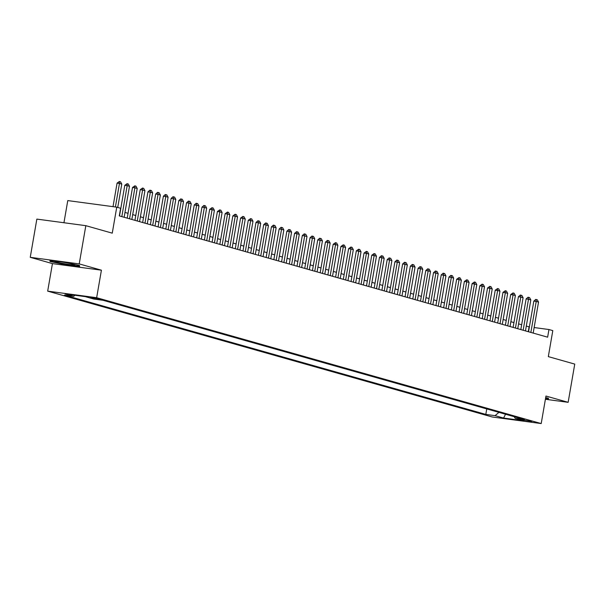 <?xml version="1.0" encoding="UTF-8"?>
<svg xmlns="http://www.w3.org/2000/svg" width="605" height="605" viewBox="0 0 605 605"><rect width="100%" height="100%" fill="white"/><g stroke="black" fill="none" stroke-linecap="round" stroke-linejoin="round"><path stroke-width="0.91" d="M531.719 421.375L522.584 419.961L531.719 421.375M47.682 291.134L492.228 416.989L541.203 423.568L96.656 297.705L47.682 291.134L52.438 263.606L101.413 270.185L79.225 263.901L30.25 257.322L52.438 263.606M30.25 257.322L36.852 219.101L85.827 225.673L112.258 233.159L116.75 207.16L67.775 200.588L63.949 222.738M545.4 399.27L568.148 402.325L574.75 364.097L548.319 356.617L552.804 330.617L548.947 329.528L534.139 327.539M79.225 263.901L85.827 225.673M116.75 207.16L120.607 208.256L119.291 215.902L547.631 337.174L548.947 329.528M90.334 297.652L100.884 299.498L90.387 297.342M514.159 416.679L515.203 418.35L524.467 419.598L103.077 300.292L93.805 299.044L85.32 296.639L65.196 293.939L73.689 296.344L64.425 295.104L485.815 414.41L495.079 415.65L498.936 412.368M515.203 418.35L523.688 420.755L503.572 418.055L495.079 415.65M101.413 270.185L96.656 297.705M568.148 402.325L545.96 396.041L541.203 423.568M529.383 326.904L526.297 326.072M521.661 324.756L518.583 323.887M513.94 322.571L510.862 321.701M506.226 320.385L503.148 319.516M498.505 318.2L495.427 317.33M490.791 316.014L487.713 315.144M483.07 313.829L479.992 312.959M475.356 311.643L472.278 310.773M467.635 309.465L464.557 308.588M459.921 307.279L456.836 306.402M452.2 305.094L449.122 304.217M444.478 302.908L441.4 302.031M436.765 300.723L433.687 299.853M429.043 298.537L425.965 297.668M421.33 296.352L418.252 295.482M413.608 294.166L410.53 293.296M405.894 291.981L402.817 291.111M398.173 289.795L395.095 288.925M390.459 287.609L387.382 286.74M382.738 285.424L379.66 284.554M375.024 283.238L371.946 282.369M367.303 281.053L364.225 280.183M359.589 278.867L356.511 277.998M351.868 276.682L348.79 275.812M344.154 274.504L341.069 273.626M336.433 272.318L333.355 271.441M328.712 270.132L325.634 269.255M320.998 267.947L317.92 267.07M313.277 265.761L310.199 264.892M305.563 263.576L302.485 262.706M297.841 261.39L294.764 260.521M290.128 259.205L287.05 258.335M282.406 257.019L279.329 256.149M274.693 254.834L271.615 253.964M266.971 252.648L263.893 251.778M259.258 250.462L256.18 249.593M251.536 248.277L248.458 247.407M243.823 246.091L240.745 245.222M236.101 243.906L233.023 243.036M228.387 241.72L225.302 240.851M220.666 239.542L217.588 238.665M212.945 237.357L209.867 236.479M205.231 235.171L202.153 234.294M197.51 232.985L194.432 232.108M189.796 230.8L186.718 229.93M182.075 228.614L178.997 227.745M174.361 226.429L171.283 225.559M166.64 224.243L163.562 223.374M158.926 222.058L155.848 221.188M151.205 219.872L148.127 219.002M143.491 217.687L140.413 216.817M135.77 215.501L132.692 214.631M128.056 213.315L124.978 212.446M528.256 331.691L529.095 326.859M74.975 295.255L73.689 296.344M486.76 408.92L485.815 414.41M503.572 418.055L505.553 414.243M50.018 261.473L64.841 264.574L79.595 266.548L79.52 265.436L64.697 262.336L49.95 260.354L50.018 261.473L50.207 260.392M545.468 398.892L548.448 399.292L548.372 398.181L545.687 397.614M79.134 265.353L79.187 266.147L64.841 264.574M115.396 206.978L119.457 183.444L117.075 183.126L119.389 181.485L120.546 181.818L121.779 184.101L117.741 207.439M113.014 206.66L117.075 183.126M121.779 184.101L119.457 183.444L119.389 181.485M73.424 264.302A10.103 0.635 -170.2 0 0 62.807 262.169A10.103 0.635 -170.2 0 0 54.934 261.368A10.103 0.635 -170.2 0 0 56.22 261.995A10.103 0.635 -170.2 0 0 67.889 264.287A10.103 0.635 -170.2 0 0 74.733 264.786A10.103 0.635 -170.2 0 0 73.424 264.302M64.894 264.234L50.533 261.231L50.48 260.422M79.316 265.391L79.187 266.147M548.175 398.135L548.039 398.892L545.521 398.559M547.986 398.098L548.039 398.892M121.824 216.62L127.179 185.629L124.796 185.311L127.111 183.67L128.268 184.003L129.493 186.287L124.138 217.271M119.503 215.962L124.796 185.311M129.493 186.287L127.179 185.629L127.111 183.67M129.546 218.806L134.892 187.815L132.51 187.497L134.824 185.856L135.981 186.181L137.214 188.473L131.86 219.456M127.216 218.148L132.51 187.497M137.214 188.473L134.892 187.815L134.824 185.856M137.259 220.991L142.614 190L140.231 189.683L142.546 188.042L143.703 188.367L144.928 190.658L139.573 221.642M134.938 220.333L140.231 189.683M144.928 190.658L142.614 190L142.546 188.042M144.981 223.169L150.327 192.186L147.945 191.861L149.866 190.174L151.416 190.552L152.649 192.836L147.295 223.827M142.651 222.511L147.945 191.861M152.649 192.836L150.327 192.186L150.259 190.227M152.694 225.355L158.049 194.371L155.666 194.046L157.58 192.36L159.138 192.738L160.363 195.022L155.009 226.013M150.373 224.697L155.666 194.046M160.363 195.022L158.049 194.371L157.981 192.413M160.416 227.54L165.77 196.557L163.388 196.232L165.301 194.545L166.851 194.923L168.084 197.207L162.73 228.198M158.087 226.883L163.388 196.232M168.084 197.207L165.77 196.557L165.694 194.598M168.129 229.726L173.484 198.743L171.102 198.417L173.015 196.731L174.573 197.109L175.798 199.393L170.444 230.384M165.808 229.068L171.102 198.417M175.798 199.393L173.484 198.743L173.416 196.784M175.851 231.912L181.205 200.928L178.823 200.603L180.736 198.916L182.286 199.295L183.519 201.578L178.165 232.57M173.529 231.254L178.823 200.603M183.519 201.578L181.205 200.928L181.129 198.969M183.565 234.097L188.919 203.106L186.537 202.788L188.45 201.102L190.008 201.48L191.233 203.764L185.886 234.755M181.243 233.439L186.537 202.788M191.233 203.764L188.919 203.106L188.851 201.155M191.286 236.283L196.64 205.292L194.258 204.974L196.171 203.288L197.722 203.666L198.954 205.95L193.6 236.941M188.964 235.625L194.258 204.974M198.954 205.95L196.64 205.292L196.565 203.34M199 238.468L204.354 207.477L201.972 207.16L203.885 205.466L205.443 205.851L206.668 208.135L201.321 239.126M196.678 237.81L201.972 207.16M206.668 208.135L204.354 207.477L204.286 205.526M206.721 240.654L212.075 209.663L209.693 209.345L212 207.704L213.164 208.037L214.389 210.321L209.035 241.312M204.399 239.996L209.693 209.345M214.389 210.321L212.075 209.663L212 207.704M214.442 242.839L219.789 211.848L217.407 211.531L219.721 209.89L220.878 210.222L222.103 212.506L216.756 243.497M212.113 242.181L217.407 211.531M222.103 212.506L219.789 211.848L219.721 209.89M222.156 245.025L227.51 214.034L225.128 213.716L227.442 212.075L228.599 212.408L229.824 214.692L224.47 245.683M219.834 244.367L225.128 213.716M229.824 214.692L227.51 214.034L227.442 212.075M229.877 247.211L235.224 216.219L232.842 215.902L235.156 214.261L236.313 214.593L237.546 216.877L232.191 247.861M227.548 246.553L232.842 215.902M237.546 216.877L235.224 216.219L235.156 214.261M237.591 249.396L242.945 218.405L240.563 218.087L242.877 216.446L244.034 216.779L245.259 219.063L239.905 250.046M235.269 248.738L240.563 218.087M245.259 219.063L242.945 218.405L242.877 216.446M245.312 251.582L250.659 220.591L248.277 220.273L250.591 218.632L251.748 218.965L252.981 221.249L247.626 252.232M242.983 250.924L248.277 220.273M252.981 221.249L250.659 220.591L250.591 218.632M253.026 253.767L258.38 222.776L255.998 222.459L257.911 220.764L259.469 221.143L260.695 223.434L255.34 254.418M250.704 253.109L255.998 222.459M260.695 223.434L258.38 222.776L258.312 220.817M260.747 255.953L266.102 224.962L263.712 224.644L265.633 222.95L267.183 223.328L268.416 225.62L263.062 256.603M258.418 255.295L263.712 224.644M268.416 225.62L266.102 224.962L266.026 223.003M268.461 258.131L273.815 227.147L271.433 226.822L273.347 225.136L274.904 225.514L276.13 227.798L270.775 258.789M266.139 257.473L271.433 226.822M276.13 227.798L273.815 227.147L273.747 225.189M276.183 260.316L281.537 229.333L279.155 229.008L281.068 227.321L282.618 227.699L283.851 229.983L278.497 260.974M273.853 259.658L279.155 229.008M283.851 229.983L281.537 229.333L281.461 227.374M283.896 262.502L289.25 231.518L286.868 231.193L288.782 229.507L290.339 229.885L291.565 232.169L286.21 263.16M281.575 261.844L286.868 231.193M291.565 232.169L289.25 231.518L289.182 229.56M291.618 264.688L296.972 233.704L294.59 233.379L296.503 231.692L298.053 232.07L299.286 234.354L293.932 265.345M289.296 264.03L294.59 233.379M299.286 234.354L296.972 233.704L296.896 231.745M299.331 266.873L304.686 235.889L302.303 235.564L304.217 233.878L305.775 234.256L307 236.54L301.653 267.531M297.01 266.215L302.303 235.564M307 236.54L304.686 235.889L304.618 233.931M307.053 269.059L312.407 238.067L310.025 237.75L311.938 236.063L313.488 236.442L314.721 238.725L309.367 269.717M304.731 268.401L310.025 237.75M314.721 238.725L312.407 238.067L312.331 236.116M314.766 271.244L320.121 240.253L317.738 239.935L319.652 238.249L321.21 238.627L322.435 240.911L317.088 271.902M312.445 270.586L317.738 239.935M322.435 240.911L320.121 240.253L320.053 238.302M322.488 273.43L327.842 242.439L325.46 242.121L327.373 240.427L328.931 240.813L330.156 243.097L324.802 274.088M320.166 272.772L325.46 242.121M330.156 243.097L327.842 242.439L327.766 240.487M330.209 275.615L335.556 244.624L333.173 244.307L335.488 242.665L336.645 242.998L337.87 245.282L332.523 276.273M327.88 274.957L333.173 244.307M337.87 245.282L335.556 244.624L335.488 242.665M337.923 277.801L343.277 246.81L340.895 246.492L343.209 244.851L344.366 245.184L345.591 247.468L340.237 278.459M335.601 277.143L340.895 246.492M345.591 247.468L343.277 246.81L343.209 244.851M345.644 279.986L350.991 248.995L348.609 248.678L350.923 247.037L352.08 247.369L353.312 249.653L347.958 280.644M343.315 279.329L348.609 248.678M353.312 249.653L350.991 248.995L350.923 247.037M353.358 282.172L358.712 251.181L356.33 250.863L358.644 249.222L359.801 249.555L361.026 251.839L355.672 282.822M351.036 281.514L356.33 250.863M361.026 251.839L358.712 251.181L358.644 249.222M361.079 284.358L366.426 253.366L364.044 253.049L366.358 251.408L367.515 251.74L368.748 254.024L363.393 285.008M358.75 283.7L364.044 253.049M368.748 254.024L366.426 253.366L366.358 251.408M368.793 286.543L374.147 255.552L371.765 255.234L374.079 253.593L375.236 253.926L376.461 256.21L371.107 287.193M366.471 285.885L371.765 255.234M376.461 256.21L374.147 255.552L374.079 253.593M376.514 288.729L381.868 257.738L379.479 257.42L381.4 255.726L382.95 256.104L384.183 258.395L378.828 289.379M374.185 288.071L379.479 257.42M384.183 258.395L381.868 257.738L381.793 255.779M384.228 290.914L389.582 259.923L387.2 259.605L389.113 257.911L390.671 258.29L391.896 260.581L386.542 291.565M381.906 290.256L387.2 259.605M391.896 260.581L389.582 259.923L389.514 257.964M391.949 293.092L397.303 262.109L394.921 261.784L396.835 260.097L398.385 260.475L399.618 262.759L394.263 293.75M389.62 292.434L394.921 261.784M399.618 262.759L397.303 262.109L397.228 260.15M399.663 295.278L405.017 264.294L402.635 263.969L404.548 262.283L406.106 262.661L407.331 264.945L401.977 295.936M397.341 294.62L402.635 263.969M407.331 264.945L405.017 264.294L404.949 262.336M407.384 297.463L412.739 266.48L410.356 266.155L412.27 264.468L413.82 264.846L415.053 267.13L409.698 298.121M405.063 296.805L410.356 266.155M415.053 267.13L412.739 266.48L412.663 264.521M415.098 299.649L420.452 268.665L418.07 268.34L419.983 266.654L421.541 267.032L422.766 269.316L417.42 300.307M412.776 298.991L418.07 268.34M422.766 269.316L420.452 268.665L420.384 266.707M422.819 301.834L428.174 270.851L425.791 270.526L427.705 268.839L429.255 269.217L430.488 271.501L425.133 302.492M420.498 301.177L425.791 270.526M430.488 271.501L428.174 270.851L428.098 268.892M430.533 304.02L435.887 273.029L433.505 272.711L435.418 271.025L436.976 271.403L438.202 273.687L432.855 304.678M428.211 303.362L433.505 272.711M438.202 273.687L435.887 273.029L435.819 271.078M438.254 306.206L443.609 275.214L441.227 274.897L443.14 273.21L444.698 273.589L445.923 275.872L440.569 306.864M435.933 305.548L441.227 274.897M445.923 275.872L443.609 275.214L443.533 273.263M445.976 308.391L451.322 277.4L448.94 277.082L450.861 275.388L452.411 275.774L453.637 278.058L448.29 309.049M443.647 307.733L448.94 277.082M453.637 278.058L451.322 277.4L451.254 275.449M453.689 310.577L459.044 279.586L456.662 279.268L458.976 277.627L460.133 277.96L461.358 280.244L456.004 311.235M451.368 309.919L456.662 279.268M461.358 280.244L459.044 279.586L458.976 277.627M461.411 312.762L466.757 281.771L464.375 281.454L466.689 279.812L467.846 280.145L469.079 282.429L463.725 313.42M459.082 312.104L464.375 281.454M469.079 282.429L466.757 281.771L466.689 279.812M469.125 314.948L474.479 283.957L472.097 283.639L474.411 281.998L475.568 282.331L476.793 284.615L471.439 315.606M466.803 314.29L472.097 283.639M476.793 284.615L474.479 283.957L474.411 281.998M476.846 317.133L482.193 286.142L479.81 285.825L482.124 284.184L483.282 284.516L484.514 286.8L479.16 317.784M474.517 316.476L479.81 285.825M484.514 286.8L482.193 286.142L482.124 284.184M484.56 319.319L489.914 288.328L487.532 288.01L489.846 286.369L491.003 286.702L492.228 288.986L486.874 319.969M482.238 318.661L487.532 288.01M492.228 288.986L489.914 288.328L489.846 286.369M492.281 321.505L497.635 290.513L495.245 290.196L497.56 288.555L498.717 288.887L499.949 291.171L494.595 322.155M489.952 320.847L495.245 290.196M499.949 291.171L497.635 290.513L497.56 288.555M499.995 323.69L505.349 292.699L502.967 292.381L505.281 290.74L506.438 291.065L507.663 293.357L502.309 324.34M497.673 323.032L502.967 292.381M507.663 293.357L505.349 292.699L505.281 290.74M507.716 325.876L513.07 294.885L510.688 294.567L512.995 292.926L514.152 293.251L515.384 295.543L510.03 326.526M505.387 325.218L510.688 294.567M515.384 295.543L513.07 294.885L512.995 292.926M515.43 328.054L520.784 297.07L518.402 296.745L520.315 295.059L521.873 295.437L523.098 297.721L517.751 328.712M513.108 327.396L518.402 296.745M523.098 297.721L520.784 297.07L520.716 295.111M523.151 330.239L528.505 299.256L526.123 298.93L528.036 297.244L529.587 297.622L530.819 299.906L525.465 330.897M520.829 329.581L526.123 298.93M530.819 299.906L528.505 299.256L528.43 297.297M530.865 332.425L536.219 301.441L533.837 301.116L535.75 299.43L537.308 299.808L538.533 302.092L533.186 333.083M528.543 331.767L533.837 301.116M538.533 302.092L536.219 301.441L536.151 299.483M92.134 297.531L92.036 298.129"/></g></svg>
